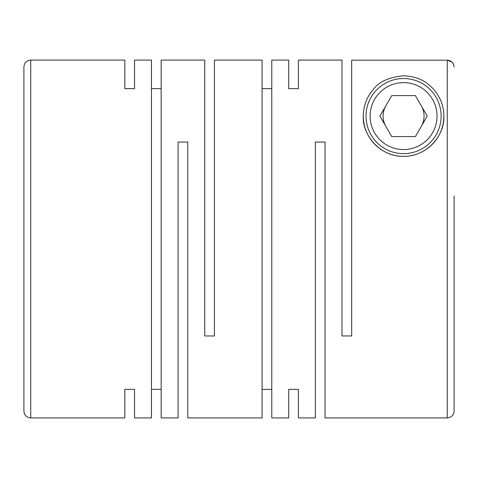 <?xml version="1.0" encoding="UTF-8"?>
<svg xmlns="http://www.w3.org/2000/svg" width="478" height="478" viewBox="0 0 478 478"><rect width="100%" height="100%" fill="white"/><g stroke="black" fill="none" stroke-linecap="round" stroke-linejoin="round"><path stroke-width="0.72" d="M288.712 389.355L288.712 417.909L288.712 389.355L298.409 389.355L298.409 417.909L315.343 417.909L315.343 142.032L325.04 142.032L325.04 417.909L447.271 417.909C451.417 417.503 453.694 415.227 454.1 411.08L454.1 195.944M453.771 64.93L452.666 62.809M452.104 62.17L447.271 60.162L351.671 60.162L351.671 335.968L341.973 335.968L341.973 60.091L298.409 60.091L298.409 88.645L298.409 60.091M134.521 60.091L134.521 88.645L134.521 60.091L151.46 60.091L151.46 417.909L134.521 417.909L134.521 389.355L134.521 417.909M151.46 88.645L161.152 88.645M161.152 60.091L161.152 417.909L178.091 417.909L178.091 142.032L187.788 142.032L187.788 417.909L262.081 417.909L262.081 60.091L214.419 60.091L214.419 335.968L204.721 335.968L204.721 60.091L161.152 60.091M124.824 88.645L124.824 60.091L124.824 88.645L134.521 88.645M124.824 389.355L124.824 417.909L124.824 389.355L134.521 389.355M151.46 389.355L161.152 389.355M262.081 88.645L271.779 88.645M288.712 60.091L288.712 88.645L288.712 60.091L271.779 60.091L271.779 417.909L288.712 417.909M288.712 88.645L298.409 88.645M298.409 417.909L298.409 389.355M262.081 389.355L271.779 389.355M439.396 97.655A40.289 40.289 0 0 1 443.859 116.088C443.823 105.997 440.352 96.986 433.444 89.057C426.854 82.15 418.943 76.498 403.629 75.799C389.313 77.107 379.323 81.535 373.665 89.087C366.931 96.58 363.471 105.584 363.28 116.082C362.019 132.537 377.751 156.39 403.247 156.372C428.778 156.623 445.054 133.386 443.859 116.088A40.289 40.289 0 0 1 403.569 156.372A40.289 40.289 0 0 1 363.459 112.312M421.309 126.329A20.488 20.488 0 0 0 421.309 105.841M385.83 105.841A20.488 20.488 0 0 0 385.83 126.329M437.029 116.088A33.46 33.46 0 0 1 403.569 149.548A33.46 33.46 0 0 1 370.109 116.088A33.46 33.46 0 0 1 403.569 82.628A33.46 33.46 0 0 1 437.029 116.088M441.128 116.088A37.559 37.559 0 0 1 403.569 153.641A37.559 37.559 0 0 1 366.011 116.088A37.559 37.559 0 0 1 403.569 78.529A37.559 37.559 0 0 1 441.128 116.088M30.729 60.091L30.729 417.909C26.583 417.503 24.306 415.227 23.9 411.08L23.9 66.92C24.306 62.773 26.583 60.497 30.729 60.091L124.824 60.091M447.271 417.909L447.271 60.162C451.417 60.575 453.694 62.851 454.1 66.998M427.224 116.088L415.394 95.6L391.739 95.6L379.914 116.088L391.739 136.571L415.394 136.571L427.224 116.088M30.729 417.909L124.824 417.909"/></g></svg>
